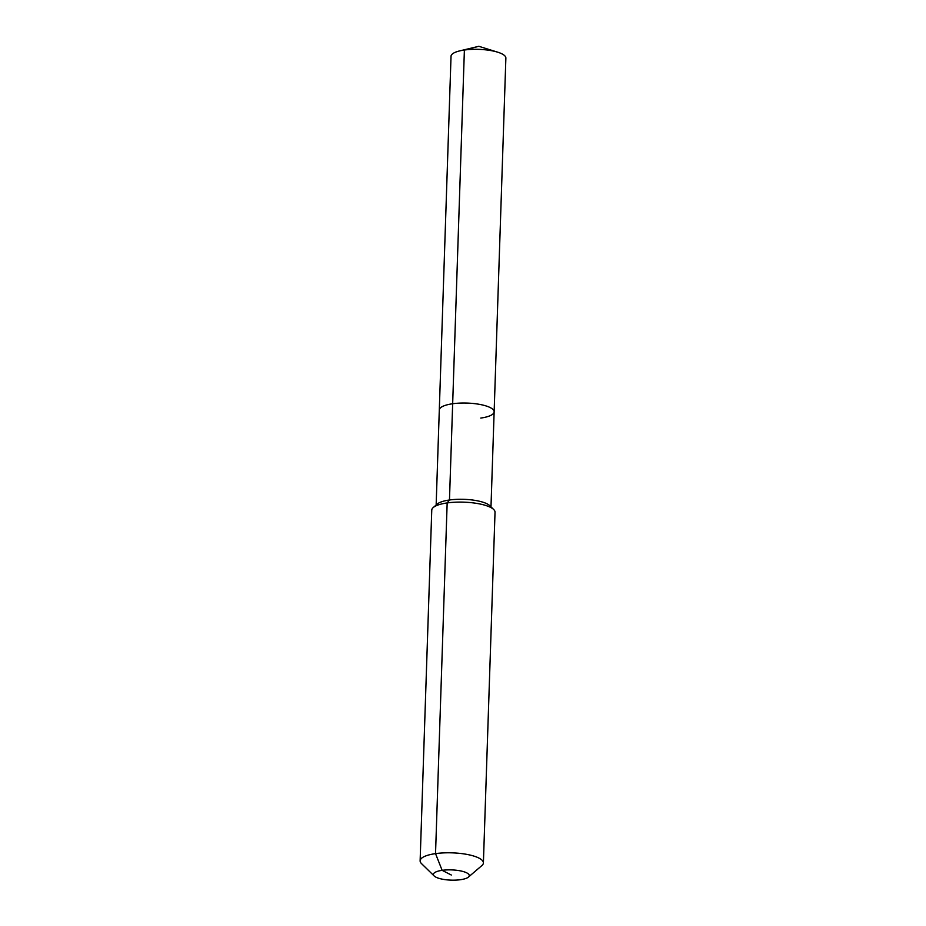<?xml version="1.0" encoding="UTF-8"?>
<svg xmlns="http://www.w3.org/2000/svg" width="926" height="926" viewBox="0 0 926 926"><rect width="100%" height="100%" fill="white"/><g stroke="black" fill="none" stroke-linecap="round" stroke-linejoin="round"><path stroke-width="1.39" d="M436.146 505.04L451.031 56.278A27.433 7.836 1.9 0 1 459.609 50.918A27.433 7.836 1.9 0 1 464.389 50.027A27.433 7.836 1.9 0 1 497.679 52.18A27.433 7.836 1.9 0 1 505.874 58.095L494.137 411.815A27.433 7.836 1.9 0 1 480.791 418.066M434.167 875.973A17.941 5.128 1.9 0 1 442.13 870.336A17.941 5.128 1.9 0 1 462.491 871.343A17.941 5.128 1.9 0 1 468.394 877.107A17.941 5.128 1.9 0 1 460.523 879.7A17.941 5.128 1.9 0 1 434.167 875.973L421.469 863.576A31.658 9.04 1.9 0 1 420.126 860.833L431.759 510.145A31.658 9.04 1.9 0 1 433.287 507.494L437.431 503.941A27.433 7.836 1.9 0 1 449.469 499.994L452.664 403.748A27.433 7.836 1.9 0 0 439.306 409.998A27.433 7.836 1.9 0 1 452.664 403.748A27.433 7.836 1.9 0 1 480.363 404.523A27.433 7.836 1.9 0 1 494.137 411.815A27.433 7.836 1.9 0 0 480.363 404.523A27.433 7.836 1.9 0 0 452.664 403.748L464.389 50.027L478.823 46.3L497.679 52.18M433.287 507.494A31.658 9.04 1.9 0 1 447.165 502.934L449.469 499.994A27.433 7.836 1.9 0 1 489.785 505.677L493.685 509.497A31.658 9.04 1.9 0 1 495.028 512.24L483.395 862.928A31.658 9.04 1.9 0 1 481.867 865.578L468.394 877.107M420.126 860.833A31.658 9.04 1.9 0 1 435.533 853.622L447.165 502.934A31.658 9.04 1.9 0 1 493.685 509.497M451.321 875.024L442.13 870.336L435.533 853.622A31.658 9.04 1.9 0 1 467.503 854.513A31.658 9.04 1.9 0 1 483.395 862.928M478.823 46.3L459.609 50.918M490.988 506.858L494.137 411.815"/></g></svg>
